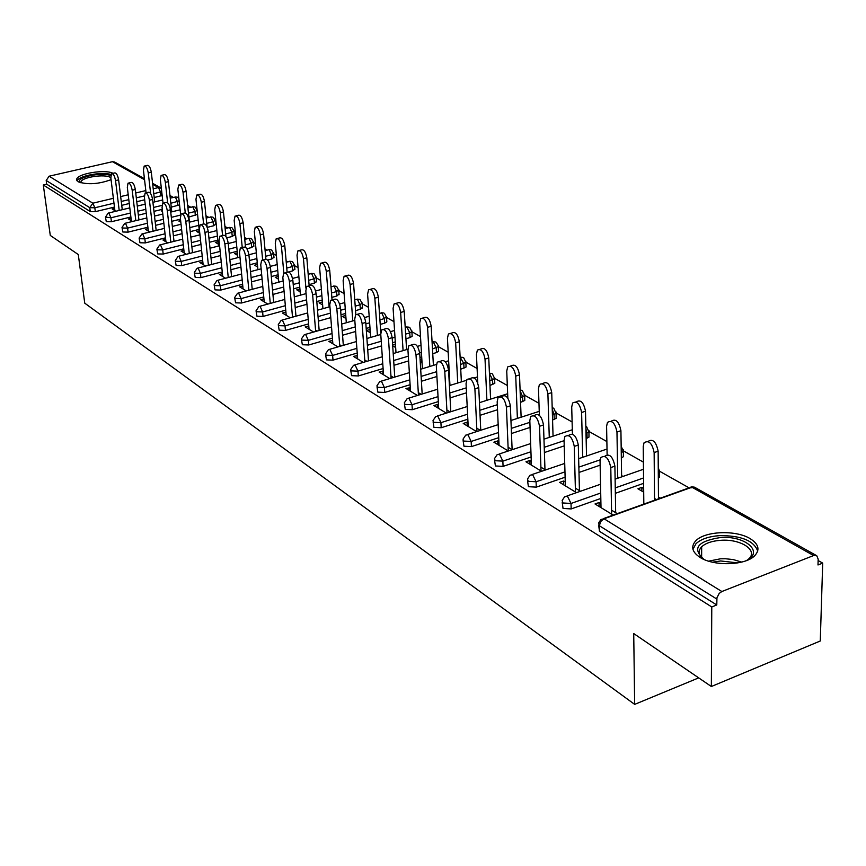 <?xml version="1.0" encoding="UTF-8"?>
<svg xmlns="http://www.w3.org/2000/svg" width="866" height="866" viewBox="0 0 866 866"><rect width="100%" height="100%" fill="white"/><g stroke="black" fill="none" stroke-linecap="round" stroke-linejoin="round"><path stroke-width="1.3" d="M749.988 538.544C735.613 529.765 704.816 531.064 695.809 540.795C690.592 546.543 692.031 552.097 700.15 557.477C713.8 566.364 744.922 565.541 754.438 555.994C760.294 549.878 758.811 544.054 749.988 538.544M113.002 173.308C105.208 169.032 77.074 173.665 76.706 179.327L78.178 181.773C87.498 184.913 98.464 184.22 111.064 179.673M822.7 563.106L817.991 564.968L818.175 559.155L816.768 555.745L813.607 555.55L721.854 591.521L719.191 593.416L716.951 597.767L716.777 604.977L711.776 606.958L711.354 686.511L820.275 640.992L822.7 563.106L818.132 560.529M688.86 487.731L659.762 471.342M643.395 462.119L623.574 450.97M606.882 441.563L589.086 431.539M572.112 421.98L556.167 412.995M538.966 403.307L524.72 395.286M507.324 385.489L494.648 378.355M477.09 368.472L465.865 362.15M448.177 352.191L438.293 346.627L432.48 348.966M420.497 336.593L411.891 331.743M393.976 321.654L386.539 317.476M368.537 307.333L362.183 303.76M344.116 293.574L338.768 290.575M331.7 286.592L330.964 286.17M320.647 280.368L316.242 277.889M309.27 273.959L308.112 273.31M298.088 267.659L294.559 265.667M287.674 261.792L286.126 260.926M276.384 255.438L273.667 253.9M266.869 250.079L264.964 249.007M255.481 243.671L253.511 242.556M246.81 238.778L244.58 237.522M235.346 232.326L234.08 231.612M227.466 227.888L224.922 226.448M215.926 221.393L215.309 221.046M208.782 217.366L205.956 215.775M190.747 207.201L187.651 205.459M173.308 197.383L169.963 195.499M711.354 686.511L633.728 633.555L634.659 704.383L698.689 677.872M634.659 704.383L84.749 303.165L78.297 254.55L50.282 235.433L43.3 184.999L46.71 184.209L90.281 211.564L89.772 207.678L46.201 180.485L46.71 184.209M46.201 180.485L49.124 176.199L112.439 161.704L114.788 162.104L144.438 178.721M711.776 606.958L43.3 184.999M115.882 211.239L112.179 208.977L114.615 208.392M659.448 475.412L659.459 477.307L658.333 478.108M643.611 483.347L615.347 493.328M600.809 498.459L571.17 508.927L563.041 508.439L562.207 502.421M716.777 604.977L599.478 531.313L598.655 525.175M162.159 195.51L154.213 197.524M144.687 199.808L136.763 201.713M129.272 203.51L121.727 205.329M114.453 207.071L95.325 211.672L90.281 211.564M565.238 481.994L563.614 480.998L559.642 482.362L576.485 492.657M580.48 491.26L575.349 488.143M622.968 476.419L621.615 475.629M617.707 476.993L619.06 477.783M588.956 435.522L588.988 437.07L586.13 438.542M564.221 445.882L544.411 452.528M531.118 456.977L503.07 466.384L495.406 465.962L494.551 460.192M498.903 441.638L497.723 440.913L493.869 442.18L508.288 450.991M512.163 449.703L508.082 447.224M524.753 399.183L524.796 400.449L520.553 402.376M497.528 409.737L480.056 415.323M467.835 419.22L441.195 427.728L433.942 427.371L433.087 421.829M438.51 404.898L437.687 404.4L433.953 405.569L446.326 413.125M450.082 411.945L446.878 409.986M466.027 365.95L466.081 366.978L460.734 369.241M449.281 372.737L448.718 372.91M436.908 376.515L421.406 381.257M410.105 384.71L384.731 392.46L377.857 392.146L377.002 386.821M383.281 371.308L379.146 372.088L389.765 378.572M393.424 377.468L390.956 375.974M420.118 359.801L421.461 359.401L421.655 362.659M420.237 361.836L422.067 362.897M412.119 335.434L412.162 336.279L410.051 337.556L405.938 338.758M395.286 341.886L392.493 342.698M381.549 345.913L367.725 349.961M357.225 353.047L332.999 360.137L326.46 359.877L325.605 354.746M332.598 340.468L328.831 341.345L337.946 346.909M341.485 345.88L339.645 344.765M370.323 332.728L366.502 330.498L369.966 329.502L370.183 332.641M362.443 307.322L360.343 309.292L355.547 310.645M345.61 313.449L340.977 314.759M330.79 317.627L318.407 321.124M308.61 323.884L285.423 330.422L279.188 330.195L278.354 325.248M285.044 272.79L287.176 272.216C289.774 271.415 291.669 274.132 292.86 280.378L289.385 281.32C288.183 275.074 286.289 272.346 283.702 273.147L282.846 277.531L286.202 315.3L285.899 312.074L282.478 313.027L290.283 317.79M293.726 316.826L292.416 316.036M322.628 304.919L319.099 302.862L322.39 301.953M316.523 281.331L314.412 283.171L309.054 284.633M299.755 287.166L293.596 288.833M284.08 291.431L272.931 294.462M263.762 296.951L241.527 303.003L235.574 302.808L234.74 298.045M242.783 285.996L239.622 286.841L246.29 290.911M278.516 279.188L275.258 277.293L278.278 276.492M273.959 257.245L271.837 258.966L267.626 260.071M257.289 262.788L249.863 264.747M240.943 267.085L230.876 269.737M222.259 272L200.901 277.618L195.196 277.445L194.385 272.855M202.817 261.803L199.894 262.571L205.578 266.035M237.609 255.329L234.589 253.576L237.36 252.861M234.394 234.848L232.261 236.461L226.73 237.869M217.842 240.131L209.377 242.296M200.977 244.429L191.862 246.756M183.744 248.823L163.187 254.052L157.72 253.911L156.919 249.473M165.666 239.319L162.96 240.001L167.777 242.945M199.559 233.149L196.755 231.514L199.31 230.865M195.38 215.493L194.958 211.542L197.134 210.351L197.556 214.303L188.907 217.095M180.485 219.174L171.771 221.328M163.847 223.287L155.577 225.333M147.891 227.228L128.081 232.131L122.831 232.001L122.052 227.715M131.058 218.351L128.525 218.968L132.585 221.447M162.516 211.542L161.466 210.936L162.418 210.698M179.565 204.874L171.262 207.147M162.267 209.334L153.964 211.358M146.257 213.242L138.365 215.158M130.885 216.987L111.422 221.728L106.28 221.609L105.5 217.398M180.821 222.216L178.807 221.046L180.637 220.592M148.064 228.656L145.445 229.306L149.872 232.001M215.634 224.229L213.501 225.799L207.212 227.379M199.158 229.393L190.239 231.633M182.076 233.679L173.395 235.855M165.503 237.836L145.326 242.902L139.967 242.772L139.177 238.41M218.243 244.039L215.331 242.35L217.994 241.668M183.906 250.361L181.091 251.086L186.331 254.279M253.825 245.847L251.692 247.514L246.886 248.759M237.208 251.259L229.241 253.327M220.581 255.557L211.012 258.036M202.644 260.201L181.698 265.624L176.112 265.461L175.311 260.958M257.689 267.042L254.55 265.212L257.44 264.455M222.432 273.678L219.39 274.479L225.55 278.246M294.851 269.066L292.73 270.841L288.703 271.924M278.116 274.749L271.307 276.568M262.084 279.036L251.508 281.861M242.61 284.243L220.83 290.067L215.006 289.883L214.183 285.206M300.145 291.81L296.767 289.829L299.907 288.973M263.935 298.781L260.634 299.679L267.854 304.085M339.039 294.083L336.939 295.977L331.84 297.395M322.239 300.047L316.804 301.552M306.965 304.28L295.219 307.527M285.737 310.158L263.048 316.436L256.953 316.231L256.12 311.381M345.999 318.547L342.33 316.404L345.74 315.44L345.978 318.536M308.783 325.984L305.189 326.904L313.622 332.057M317.118 331.061L315.549 330.108M386.777 321.102L386.831 321.86L384.699 323.137L380.217 324.425M369.944 327.38L366.188 328.463M355.634 331.494L342.546 335.25M332.414 338.173L308.729 344.982L302.342 344.733L301.498 339.699M392.644 344.885L395.177 344.148L395.383 347.342M392.699 345.772L395.654 347.504M357.409 355.569L353.469 356.391L363.298 362.41M366.903 361.339L364.759 360.04M438.51 350.373L438.564 351.304L436.464 352.57L432.751 353.685M421.71 356.987L419.978 357.506M408.611 360.905L393.976 365.29M383.097 368.537L358.318 375.952L351.607 375.671L350.752 370.442M449.432 375.649L448.869 375.324L449.053 378.637M449.032 378.626L449.616 378.962M410.289 387.73L405.959 388.466L417.412 395.47M421.125 394.322L418.3 392.601M494.746 382.209L494.8 383.346L489.972 385.457M466.514 392.785L450.06 397.916M438.315 401.586L412.335 409.705L405.277 409.369L404.411 403.935M468.019 422.846L467.023 422.24L463.223 423.452L476.581 431.614M480.403 430.38L476.776 428.183M556.124 416.936L556.156 418.332L552.573 420.064M530.057 427.425L511.47 433.509M498.729 437.666L471.407 446.607L463.96 446.217L463.104 440.556M587.354 455.733L586.52 455.245M582.666 456.555L583.5 457.042M531.28 461.329L529.884 460.474L525.965 461.795L541.553 471.31M545.483 469.967L540.904 467.185M623.358 454.996L623.379 456.707L621.333 457.887M600.138 465.172L578.997 472.446M565.108 477.22L536.281 487.136L528.401 486.681L527.556 480.792M643.698 492.148L637.917 488.781L641.858 487.385L641.89 491.098M660.401 498.156L658.463 497.03M643.665 488.435L641.858 487.385M654.501 498.448L656.439 499.574M600.917 503.687L599.034 502.551L595.007 503.969L613.215 515.097M617.263 513.635L611.548 510.161M308.664 325.919L308.945 329.199M332.36 340.327L332.631 343.661M357.041 355.341L357.301 358.74M382.783 371.005L383.021 374.448M409.64 387.34L409.856 390.847M437.687 404.4L437.893 407.983M467.023 422.24L467.207 425.888M497.723 440.913L497.874 444.626M529.884 460.474L530.014 464.263M563.614 480.998L563.723 484.863M599.034 502.551L599.12 506.48M112.125 173.514L114.572 172.951C116.325 172.702 117.679 175.008 118.62 179.868L115.535 180.583C114.593 175.722 113.24 173.416 111.498 173.665L110.837 177.866L114.897 210.633M118.62 179.868L122.268 209.702M115.535 180.583L119.205 210.438M144.828 165.936L147.209 165.384C149.017 165.125 150.381 167.398 151.301 172.226L148.27 172.929C147.35 168.112 145.986 165.828 144.178 166.088L143.453 170.266L146.073 192.815M150.662 193.616L148.27 172.929M154.711 201.875L151.301 172.226M80.202 182.65C73.935 177.811 102.372 171.392 110.761 175.69M110.826 177.703L110.404 177.433C104.851 173.665 81.231 177.335 80.928 182.033L81.003 182.878L80.928 182.033M111 174.456C101.333 171.544 78.265 175.917 77.15 180.929M704.805 559.793L703.766 559.209C691.912 548.492 697.401 541.272 720.252 537.559C745.572 535.307 765.035 552.551 745.561 560.93M747.607 559.858L748.592 559.025C758.8 550.451 740.592 538.62 720.609 540.319C711.993 540.958 705.682 543.123 701.666 546.792C697.974 550.7 698.353 554.641 702.802 558.613M757.718 551.079C753.875 540.655 741.144 535.502 719.527 535.632C708.81 536.433 700.973 539.117 695.993 543.696L692.952 549.347M128.688 183.029L131.134 182.455C132.953 182.174 134.349 184.512 135.312 189.492L132.195 190.239C131.221 185.259 129.824 182.899 128.016 183.181L127.324 187.413L131.329 220.678M135.312 189.492L138.928 219.888M132.195 190.239L135.821 220.646M145.834 192.869L148.259 192.295C150.164 191.971 151.604 194.352 152.589 199.461L149.428 200.219C148.432 195.11 146.993 192.717 145.098 193.042L144.395 197.307L148.346 231.07M152.589 199.461L156.161 230.443M149.428 200.219L153.022 231.222M163.598 203.066L166.001 202.482C167.982 202.114 169.476 204.538 170.483 209.789L167.279 210.568C166.261 205.318 164.767 202.882 162.797 203.261L162.061 207.548L165.958 241.831M170.483 209.789L174.012 241.365M167.279 210.568L170.829 242.166M182.001 213.631L184.371 213.047C186.439 212.614 187.998 215.093 189.026 220.484L185.779 221.285C184.739 215.894 183.191 213.415 181.135 213.848L180.377 218.156L184.198 252.98M189.026 220.484L192.512 252.699M185.779 221.285L189.286 253.522M201.085 224.586L203.423 224.002C205.588 223.515 207.201 226.037 208.262 231.579L204.961 232.402C203.9 226.86 202.287 224.337 200.143 224.824L199.353 229.154L203.109 264.531M208.262 231.579L211.683 264.444M204.961 232.402L208.414 265.299M161.823 175.235L164.183 174.683C166.066 174.38 167.484 176.707 168.415 181.644L165.341 182.369C164.41 177.433 162.992 175.105 161.119 175.397L160.362 179.619L163.024 203.12M167.636 202.763L165.341 182.369M171.782 211.845L168.415 181.644M179.403 184.859L181.741 184.306C183.711 183.96 185.172 186.32 186.125 191.397L183.018 192.144C182.055 187.067 180.593 184.707 178.634 185.043L177.855 189.286L180.637 214.606M185.259 212.841L183.018 192.144M189.448 222.172L186.125 191.397M197.6 194.828L199.927 194.265C201.973 193.876 203.488 196.279 204.463 201.486L201.313 202.254C200.327 197.047 198.812 194.644 196.777 195.034L195.965 199.299L199.743 234.881M203.586 223.883L201.313 202.254M207.147 227.206L204.463 201.486M216.457 205.155L218.752 204.593C220.884 204.149 222.454 206.595 223.46 211.943L220.267 212.733C219.26 207.385 217.691 204.939 215.558 205.383L214.736 209.669L218.449 246.052M222.573 235.53L220.267 212.733M225.929 236.515L223.46 211.943M236.007 215.861L238.269 215.298C240.499 214.79 242.123 217.29 243.162 222.779L239.914 223.601C238.886 218.102 237.252 215.602 235.032 216.11L234.177 220.429L237.836 257.635M242.242 247.557L239.914 223.601M245.511 247.221L243.162 222.779M220.884 235.953L223.19 235.368C225.452 234.816 227.119 237.392 228.213 243.086L224.879 243.941C223.774 238.237 222.107 235.66 219.856 236.212L219.055 240.575L222.714 276.514M228.213 243.086L231.568 276.644M224.879 243.941L228.256 277.521M256.282 226.968L258.501 226.405C260.828 225.831 262.528 228.375 263.589 234.026L260.309 234.87C259.248 229.209 257.548 226.665 255.221 227.238L254.344 231.579L257.927 269.672M262.636 259.995L260.309 234.87M265.894 259.086L263.589 234.026M241.452 247.763L243.714 247.178C246.074 246.55 247.817 249.17 248.932 255.037L245.554 255.925C244.418 250.047 242.686 247.427 240.326 248.055L239.503 252.417L243.075 288.952M248.932 255.037L252.222 289.32M245.554 255.925L248.856 290.229M277.337 238.496L279.501 237.944C281.937 237.295 283.702 239.882 284.795 245.706L281.472 246.572C280.378 240.737 278.614 238.15 276.178 238.799L275.28 243.151L278.787 282.164M283.81 273.05L281.472 246.572M287.122 272.227L284.795 245.706M262.82 260.027L265.028 259.454C267.497 258.739 269.315 261.413 270.473 267.464L267.031 268.373C265.873 262.311 264.054 259.638 261.597 260.352L260.753 264.736L264.217 301.866M270.473 267.464L273.667 302.494M267.031 268.373L270.268 303.425M299.203 250.469L301.314 249.917C303.858 249.191 305.698 251.822 306.824 257.83L303.457 258.718C302.331 252.71 300.491 250.079 297.947 250.804L297.027 255.167L300.437 295.154M305.925 288.216L303.457 258.718M309.151 285.802L306.824 257.83M292.86 280.378L295.966 316.198M289.385 281.32L292.513 317.162M321.935 262.918L323.971 262.376C326.644 261.554 328.571 264.238 329.73 270.43L326.309 271.361C325.151 265.158 323.235 262.474 320.561 263.296L319.63 267.659L322.931 308.675M329.123 306.943L326.309 271.361M332.035 299.842L329.73 270.43M308.166 286.061L310.234 285.509C312.951 284.6 314.932 287.371 316.177 293.823L312.637 294.797C311.392 288.335 309.422 285.564 306.705 286.462L305.828 290.857L309.054 329.264M316.177 293.823L319.164 330.476M312.637 294.797L315.668 331.472M345.599 275.875L347.547 275.345C350.351 274.414 352.354 277.152 353.555 283.55L350.091 284.503C348.89 278.094 346.887 275.356 344.083 276.286L343.131 280.66L346.313 322.747M352.787 320.907L350.091 284.503M355.839 314.607L353.555 283.55M332.263 299.896L334.233 299.355C337.09 298.326 339.158 301.151 340.446 307.831L336.863 308.837C335.575 302.158 333.507 299.322 330.66 300.34L329.773 304.724L332.858 343.802M340.446 307.831L343.326 345.35M336.863 308.837L339.775 346.378M370.226 289.363L372.077 288.843C375.021 287.804 377.121 290.586 378.366 297.2L374.848 298.185C373.603 291.571 371.503 288.779 368.57 289.818L367.606 294.18L370.659 337.426M377.424 335.456L374.848 298.185M380.769 332.49L378.366 297.2M357.387 314.315L359.249 313.784C362.248 312.637 364.424 315.516 365.755 322.433L362.118 323.473C360.776 316.545 358.611 313.665 355.623 314.813L354.724 319.186L357.658 358.957M365.755 322.433L368.505 360.862M362.118 323.473L364.9 361.934M395.892 303.414L397.624 302.927C400.72 301.747 402.917 304.583 404.216 311.435L400.655 312.453C399.356 305.601 397.158 302.754 394.073 303.934L393.099 308.274L396 352.722M403.08 350.633L400.655 312.453M406.609 349.583L404.216 311.435M383.595 329.361L385.338 328.864C388.498 327.554 390.772 330.498 392.168 337.664L388.477 338.747C387.08 331.559 384.807 328.625 381.657 329.924L380.759 334.265L383.519 374.762M392.168 337.664L394.755 377.067M388.477 338.747L391.096 378.171M422.662 318.071L424.264 317.606C427.523 316.285 429.828 319.175 431.181 326.276L427.566 327.337C426.213 320.225 423.907 317.324 420.66 318.656L419.685 322.975L422.402 368.71M429.828 366.459L427.566 327.337M433.411 365.376L431.181 326.276M410.971 345.079L412.573 344.603C415.897 343.142 418.289 346.129 419.75 353.577L416.005 354.692C414.533 347.234 412.151 344.246 408.828 345.707L407.94 350.016L410.506 391.248M419.75 353.577L422.164 393.998M416.005 354.692L418.451 395.145M450.612 333.378L452.063 332.945C455.494 331.451 457.919 334.395 459.337 341.767L455.668 342.86C454.249 335.478 451.825 332.533 448.404 334.027L447.441 338.314L449.952 385.413M457.746 383.01L455.668 342.86M461.372 381.884L459.337 341.767M439.592 361.501L441.021 361.068C444.529 359.422 447.051 362.464 448.577 370.204L444.778 371.362C443.24 363.612 440.729 360.57 437.233 362.215L436.345 366.48L438.705 408.481M448.577 370.204L450.807 411.718M444.778 371.362L447.04 412.909M479.818 349.366L481.095 348.976C484.711 347.298 487.266 350.297 488.749 357.961L485.025 359.098C483.531 351.423 480.987 348.424 477.382 350.102L476.419 354.335L477.783 383.053M486.898 400.309L485.025 359.098M490.578 399.139L488.749 357.961M469.545 378.691L470.79 378.312C474.481 376.45 477.134 379.546 478.746 387.611L474.893 388.812C473.269 380.748 470.617 377.641 466.936 379.503L466.06 383.703L468.192 426.494M478.746 387.611L480.76 430.272M474.893 388.812L476.939 431.506M510.366 366.091L511.449 365.755C515.259 363.861 517.944 366.913 519.513 374.891L515.735 376.071C514.166 368.082 511.481 365.03 507.682 366.924L506.74 371.092L507.833 398.165M517.381 418.419L515.735 376.071M521.115 417.206L519.513 374.891M500.927 396.704L501.944 396.379C505.852 394.279 508.645 397.44 510.355 405.84L506.437 407.096C504.726 398.685 501.934 395.524 498.037 397.613L497.181 401.737L499.065 445.351M510.355 405.84L512.12 449.671M506.437 407.096L508.245 450.959M542.354 383.606L543.209 383.335C547.225 381.202 550.062 384.298 551.729 392.623L547.897 393.846C546.23 385.522 543.393 382.415 539.388 384.547L538.468 388.639L539.366 415.301M549.271 437.406L547.897 393.846M553.06 436.15L551.729 392.623M533.835 415.593L534.603 415.344C538.728 412.974 541.694 416.189 543.502 424.968L539.529 426.267C537.71 417.477 534.744 414.262 530.641 416.633L529.819 420.649L531.41 465.118M543.502 424.968L544.974 469.653M539.529 426.267L541.034 470.996M575.879 401.965L576.475 401.77C580.718 399.367 583.727 402.517 585.492 411.209L581.606 412.487C579.841 403.783 576.832 400.633 572.599 403.026L571.712 407.02L572.426 434.093M582.688 457.324L581.606 412.487M586.531 456.014L585.492 411.209M568.388 435.425L568.886 435.262C573.227 432.599 576.366 435.858 578.304 445.037L574.266 446.401C572.329 437.2 569.189 433.942 564.859 436.605L564.069 440.491L565.357 485.858M578.304 445.037L579.451 490.632M574.266 446.401L575.457 492.029M611.071 421.222L611.374 421.125C615.856 418.43 619.038 421.623 620.922 430.716L616.971 432.037C615.087 422.944 611.916 419.739 607.445 422.435L606.59 426.299L607.12 454.585M617.729 478.249L616.971 432.037M621.626 476.885L620.922 430.716M604.717 456.274L604.89 456.22C609.48 453.21 612.814 456.523 614.892 466.146L610.79 467.564C608.711 457.93 605.388 454.607 600.809 457.616L600.062 461.351L601.004 507.628M614.892 466.146L615.672 512.661M610.79 467.564L611.623 514.123M648.028 441.465C652.758 438.445 656.136 441.692 658.138 451.197L654.144 452.582C652.12 443.056 648.742 439.809 644.023 442.84L643.232 446.553L643.828 504.099M654.512 500.267L654.144 452.582M658.474 498.848L658.138 451.197M49.124 176.199L92.846 203.196L113.37 198.303M120.666 196.571L128.211 194.774M135.724 192.988L145.813 190.585M153.206 188.82L158.489 187.565L152.697 184.306M144.557 179.738L112.439 161.704M113.976 203.196L94.827 207.775L89.772 207.678L92.846 203.196L94.827 207.775L95.325 211.672M160.935 195.911L160.502 192.068L158.489 187.565L161.336 188.279M813.607 555.55L691.945 487.212L604.035 518.777L721.854 591.521M716.821 599.055L599.359 525.738L599.478 531.313M604.035 518.777L600.69 521.527L599.359 525.738L598.612 522.967L600.961 519.492L604.035 518.777M816.313 555.485L695.019 487.471L688.708 487.991L603.591 518.55M161.726 191.667L153.769 193.681M144.308 195.943L136.308 197.859M128.807 199.656L121.262 201.453M177.876 205.534L177.443 201.648L175.387 197.058L170.256 198.119M130.42 213.047L110.935 217.777L108.899 213.101L108.196 213.101L105.468 217.106L110.935 217.777L111.422 221.728M179.143 200.988L170.829 203.25M162.018 205.383L153.509 207.45M145.802 209.323L137.9 211.239M187.911 207.894L192.858 206.866L194.958 211.542L188.474 213.144M180.474 215.104L171.327 217.355M163.403 219.315L155.111 221.35M147.426 223.244L127.594 228.126L128.081 232.131M213.501 225.799L213.09 221.783L206.747 223.374M198.736 225.376L189.795 227.606M181.633 229.642L172.951 231.817M165.038 233.788L144.849 238.832L145.326 242.902M232.261 236.461L231.861 232.391L225.669 233.961M217.42 236.05L208.944 238.204M200.544 240.337L191.418 242.642M183.289 244.71L162.711 249.928L163.187 254.052M251.692 247.514L251.302 243.378L245.294 244.926M236.797 247.113L228.819 249.17M220.159 251.4L210.579 253.868M202.2 256.022L181.232 261.424L181.698 265.624M271.837 258.966L271.448 254.766L265.635 256.282M256.888 258.577L249.462 260.525M240.521 262.863L230.453 265.494M221.826 267.756L200.447 273.353L200.901 277.618M292.73 270.841L292.362 266.576L286.754 268.07M277.737 270.473L270.906 272.281M261.684 274.739L251.097 277.564M242.199 279.935L220.386 285.737L220.83 290.067M314.412 283.171L314.055 278.83L308.697 280.292M299.387 282.814L293.217 284.481M283.691 287.057L272.53 290.078M263.351 292.567L241.094 298.597L241.527 303.003M336.939 295.977L336.593 291.571L331.494 292.979M321.881 295.631L316.436 297.125M306.586 299.842L294.83 303.089M285.347 305.698L262.625 311.966L263.048 316.436M360.343 309.292L360.018 304.81L355.212 306.153M345.274 308.945L340.63 310.255M330.433 313.113L318.038 316.599M308.231 319.359L285.022 325.876L285.423 330.422M384.699 323.137L384.396 318.58L379.914 319.857M369.62 322.801L365.863 323.884M355.298 326.904L342.2 330.66M332.046 333.562L308.339 340.349L308.729 344.982M410.051 337.556L409.759 332.912L405.645 334.114M394.983 337.231L392.19 338.043M381.235 341.247L367.39 345.285M356.879 348.359L332.631 355.428L332.999 360.137M436.464 352.57L436.204 347.851L433.357 341.962L432.069 341.843M421.428 352.256L419.674 352.776M408.319 356.164L393.673 360.527M382.772 363.774L357.961 371.157L358.318 375.952M464.014 368.234L463.765 363.428L460.485 364.434M449.021 367.92L448.307 368.137M436.637 371.687L421.114 376.407M409.802 379.849L384.407 387.578L384.731 392.46M492.765 384.58L492.548 379.687L489.755 380.564M466.265 387.86L449.8 392.991M438.044 396.639L412.032 404.736L412.335 409.705M522.804 401.662L522.609 396.682L520.369 397.397M497.311 404.725L479.818 410.289M467.586 414.186L440.913 422.673L441.195 427.728M554.208 419.523L554.056 414.446L552.411 414.976M529.873 422.327L511.265 428.389M498.513 432.535L471.158 441.444L471.407 446.607M587.094 438.218L586.975 433.043L586.001 433.368M564.069 440.686L544.238 447.311M530.934 451.749L502.854 461.123L503.07 466.384M621.55 457.811L621.258 452.615M600.138 459.846L578.856 467.131M564.957 471.883L536.097 481.767L536.281 487.136M643.557 477.945L615.25 487.904M600.701 493.014L571.019 503.46L571.17 508.927M125.516 223.363L124.769 223.352L122.009 227.412L122.344 228.007L127.594 228.126L125.516 223.363M215.233 220.235L213.09 221.783L210.936 217.02L206.184 218.016M142.706 233.972L141.916 233.982L139.134 238.063L139.48 238.702L144.849 238.832L142.706 233.972M234.004 230.8L231.861 232.391L229.642 227.531L225.128 228.472M160.524 244.97L159.68 244.981L156.876 249.105L157.244 249.787L162.711 249.928L160.524 244.97M253.446 241.733L251.302 243.378L249.029 238.421L244.753 239.308M178.991 256.368L178.082 256.39L175.268 260.547L175.646 261.272L181.232 261.424L178.991 256.368M273.602 253.067L271.448 254.766L269.12 249.711L265.104 250.534M198.141 268.2L197.167 268.222L194.33 272.4L194.742 273.191L200.447 273.353L198.141 268.2M294.505 264.834L292.362 266.576L289.969 261.413L286.245 262.171M218.016 280.465L216.976 280.508L214.129 284.708L214.552 285.564L220.386 285.737L218.016 280.465M316.198 277.033L314.055 278.83L311.598 273.569L308.188 274.241M238.659 293.217L237.555 293.271L234.686 297.493L235.13 298.402L241.094 298.597L238.659 293.217M338.725 289.709L336.593 291.571L334.07 286.191L331.007 286.776M260.125 306.467L258.934 306.532L256.055 310.775L256.531 311.76L262.625 311.966L260.125 306.467M362.15 302.894L360.018 304.81L357.42 299.311L354.746 299.788M282.446 320.247L281.169 320.333L278.289 324.577L278.776 325.648L285.022 325.876L282.446 320.247M386.507 316.599L384.396 318.58L381.711 312.951L379.47 313.319M305.687 334.59L304.302 334.709L301.433 338.952L301.942 340.1L308.339 340.349L305.687 334.59M411.87 330.866L411.88 331.646L409.759 332.912L407.009 327.164L405.223 327.391M329.892 349.539L328.409 349.68L325.54 353.923L326.081 355.168L332.631 355.428L329.892 349.539M355.147 365.127L353.545 365.3L350.687 369.522L351.25 370.875L357.961 371.157L355.147 365.127M438.293 345.729L436.183 342.319M465.843 361.23L465.843 362.183L463.765 363.428L460.117 357.16M381.495 381.397L379.763 381.603L376.926 385.803L377.511 387.275L384.407 387.578L381.495 381.397M494.605 377.414L494.583 378.464L492.548 379.687L489.442 373.463M409.023 398.392L407.15 398.641L404.346 402.798L404.963 404.4L412.032 404.736L409.023 398.392M437.806 416.156L435.782 416.459L433.011 420.562L433.66 422.316L440.913 422.673L437.806 416.156M520.12 390.804L522.609 396.682L524.612 395.47L522.404 390.674M524.644 394.322L524.796 400.449M467.943 434.764L465.746 435.122L463.029 439.149L463.7 441.065L471.158 441.444L467.943 434.764M552.237 409.25L554.056 414.446L556.004 413.266L553.775 408.265M556.059 412L556.156 418.332M499.52 454.26L497.127 454.693L494.486 458.612L495.179 460.712L502.854 461.123L499.52 454.26M585.903 428.995L586.975 433.043L588.869 431.896L586.607 426.678M588.945 430.499L588.988 437.07M532.655 474.709L530.057 475.218L527.491 479.028L528.195 481.323L536.097 481.767L532.655 474.709M621.225 450.677L621.474 452.539L623.303 451.435L621.16 446.055M623.412 449.898L623.379 456.707M567.447 496.196L564.621 496.792L562.153 500.451L562.889 502.973L571.019 503.46L567.447 496.196M659.556 470.238L659.416 471.938L658.29 472.728M708.626 561.157L720.469 558.808L725.297 558.732L733.242 559.577L741.697 562.088M737.8 562.9L720.609 560.962L712.491 562.196M76.858 180.485L76.706 179.327M152.578 183.289L160.546 187.76M177.292 197.167L175.084 196.95M162.656 199.959L152.925 202.308M145.196 204.17L137.283 206.076M129.792 207.883L108.64 212.993M178.851 198.39L177.844 197.459M194.774 206.974L192.544 206.757M180.106 209.81L170.743 212.105M162.797 214.043L154.505 216.078M146.809 217.961L125.234 223.244M197.134 210.351L195.337 207.266M212.874 217.128L210.6 216.901M198.162 220.007L189.221 222.226M181.048 224.262L172.345 226.416M164.432 228.386L142.425 233.852M215.677 224.586L215.266 220.581L213.447 217.42M231.601 227.628L229.306 227.412M216.868 230.562L208.381 232.705M199.959 234.827L190.823 237.122M182.683 239.178L160.232 244.84M234.437 235.238L234.036 231.179L232.185 227.931M251.01 238.518L248.672 238.291M236.245 241.495L228.256 243.541M219.585 245.76L209.994 248.217M201.605 250.361L178.677 256.239M253.868 246.28L253.478 242.144L251.605 238.821M271.112 249.787L268.752 249.57M256.347 252.818L248.91 254.756M239.958 257.083L229.88 259.713M221.231 261.965L197.827 268.059M274.002 257.722L273.624 253.522L271.718 250.101M291.972 261.489L289.569 261.272M277.207 264.563L270.333 266.382M261.131 268.817L250.523 271.632M241.614 273.992L217.691 280.324M294.895 269.586L294.527 265.321L292.6 261.803M313.633 273.634L311.186 273.418M298.867 276.752L292.567 278.451M283.15 280.985L271.978 283.994M262.777 286.473L238.323 293.065M316.577 281.905L316.22 277.575L314.261 273.959M336.116 286.245L333.637 286.029M321.373 289.417L315.657 290.987M306.066 293.617L294.288 296.843M284.784 299.441L259.778 306.304M339.093 294.711L338.747 290.305L336.755 286.57M359.487 299.355L356.965 299.138M344.787 302.57L339.645 304.009M329.935 306.716L317.508 310.19M307.69 312.929L282.089 320.074M362.486 308.015L362.172 303.544L360.148 299.69M383.811 312.994L381.246 312.767M369.165 316.252L364.564 317.562M354.811 320.333L341.691 324.068M331.526 326.958L305.308 334.417M386.831 321.86L386.528 317.313L384.472 313.33M409.12 327.186L406.511 326.969M394.55 330.487L390.479 331.667M380.769 334.482L366.903 338.509M356.381 341.561L329.513 349.355M412.162 336.279L411.88 331.646L409.791 327.521M435.49 341.973L432.838 341.756M421.017 345.317L417.39 346.389M407.908 349.204L393.207 353.555M382.296 356.781L354.746 364.932M438.564 351.304L438.293 346.595M462.996 357.398L460.29 357.182M448.642 360.776L445.33 361.772M436.41 364.478L420.681 369.23M409.347 372.661L381.094 381.202M466.081 366.978L465.843 362.183L463.689 357.745M491.693 373.495L489.431 373.203M477.491 376.905L474.211 377.922M466.514 380.293L449.4 385.587M437.622 389.224L408.611 398.187M494.8 383.346L494.583 378.464L492.408 373.852M521.678 390.317L520.087 389.992M507.66 393.749L479.461 402.658M467.196 406.533L437.395 415.951M553.038 407.908L552.183 407.659M539.237 411.35L510.94 420.497M498.177 424.632L467.521 434.548M572.318 429.763L543.967 439.159M530.641 443.576L499.087 454.044M607.023 449.043L578.65 458.699M564.719 463.429L532.211 474.481M643.46 469.264L615.109 479.169M600.528 484.256L567.003 495.958M659.459 477.307L659.416 471.938L658.257 467.142M694.272 487.103L691.09 486.865M701.633 557.531L701.666 546.792"/></g></svg>
